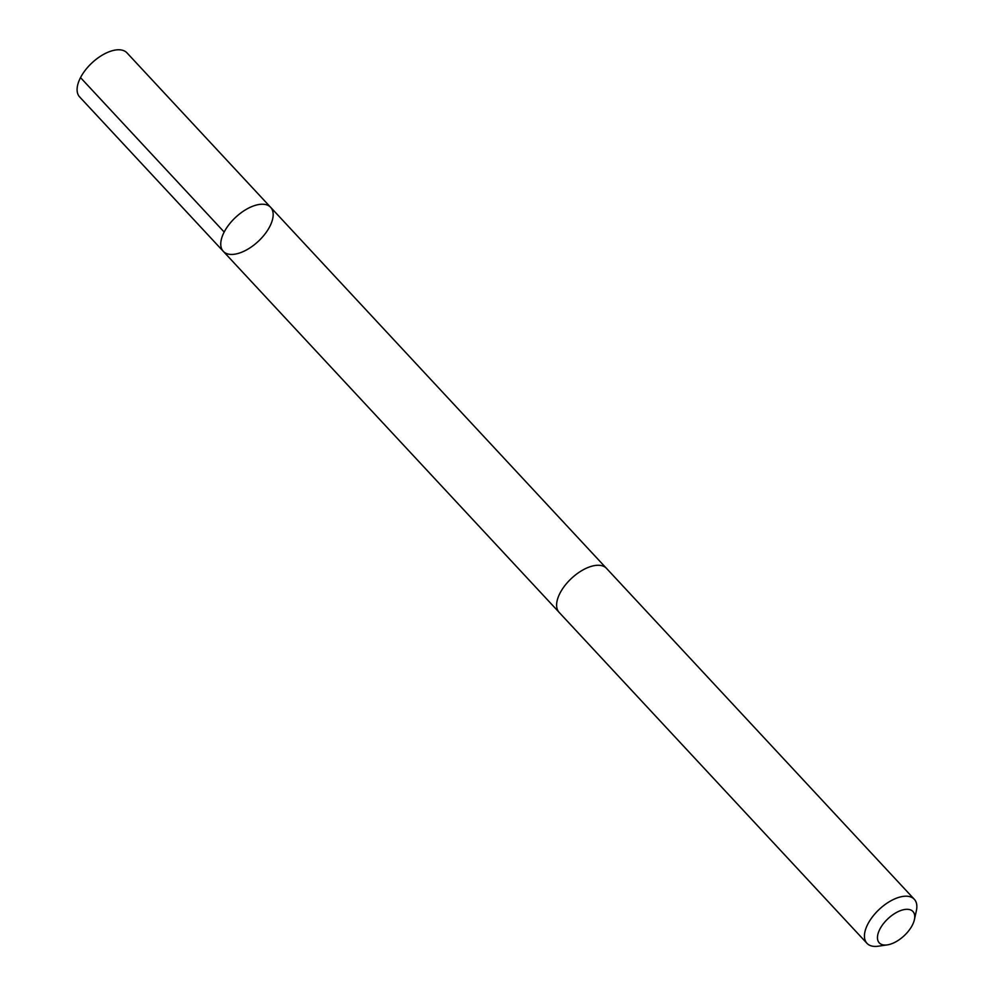 <?xml version="1.0" encoding="UTF-8"?>
<svg xmlns="http://www.w3.org/2000/svg" width="996" height="996" viewBox="0 0 996 996"><rect width="100%" height="100%" fill="white"/><g stroke="black" fill="none" stroke-linecap="round" stroke-linejoin="round"><path stroke-width="1.49" d="M270.065 225.98A32.32 16.509 -42.9 0 1 246.336 250.033A32.32 16.509 -42.9 0 1 223.291 251.341A32.32 16.509 -42.9 0 1 235.728 217.24A32.32 16.509 -42.9 0 1 270.638 207.305A32.32 16.509 -42.9 0 1 270.065 225.98M126.978 52.863A32.333 16.509 137.1 0 0 103.945 54.17A32.333 16.509 137.1 0 0 80.203 78.236A32.333 16.509 137.1 0 0 79.63 96.911L223.291 251.341A32.32 16.509 -42.9 0 1 235.728 217.24A32.32 16.509 -42.9 0 1 270.638 207.305L126.978 52.863M914.403 919.682L916.37 910.767A32.333 16.509 137.1 0 0 914.316 899.288L606.489 568.355A32.333 16.509 137.1 0 0 583.444 569.662A32.333 16.509 137.1 0 0 559.715 593.728A32.333 16.509 137.1 0 0 559.142 612.391L866.968 943.324A32.333 16.509 137.1 0 0 878.26 946.2L887.299 944.893A22.995 11.74 137.1 0 0 914.403 919.682A22.995 11.74 137.1 0 0 902.351 910.02A22.995 11.74 137.1 0 0 879.667 929.567A22.995 11.74 137.1 0 0 887.299 944.893M914.316 899.288A32.333 16.509 137.1 0 0 891.271 900.596A32.333 16.509 137.1 0 0 867.541 924.662A32.333 16.509 137.1 0 0 866.968 943.324M224.187 232.056L80.527 77.613M606.091 567.957L270.638 207.305M558.768 611.967L223.291 251.341"/></g></svg>
